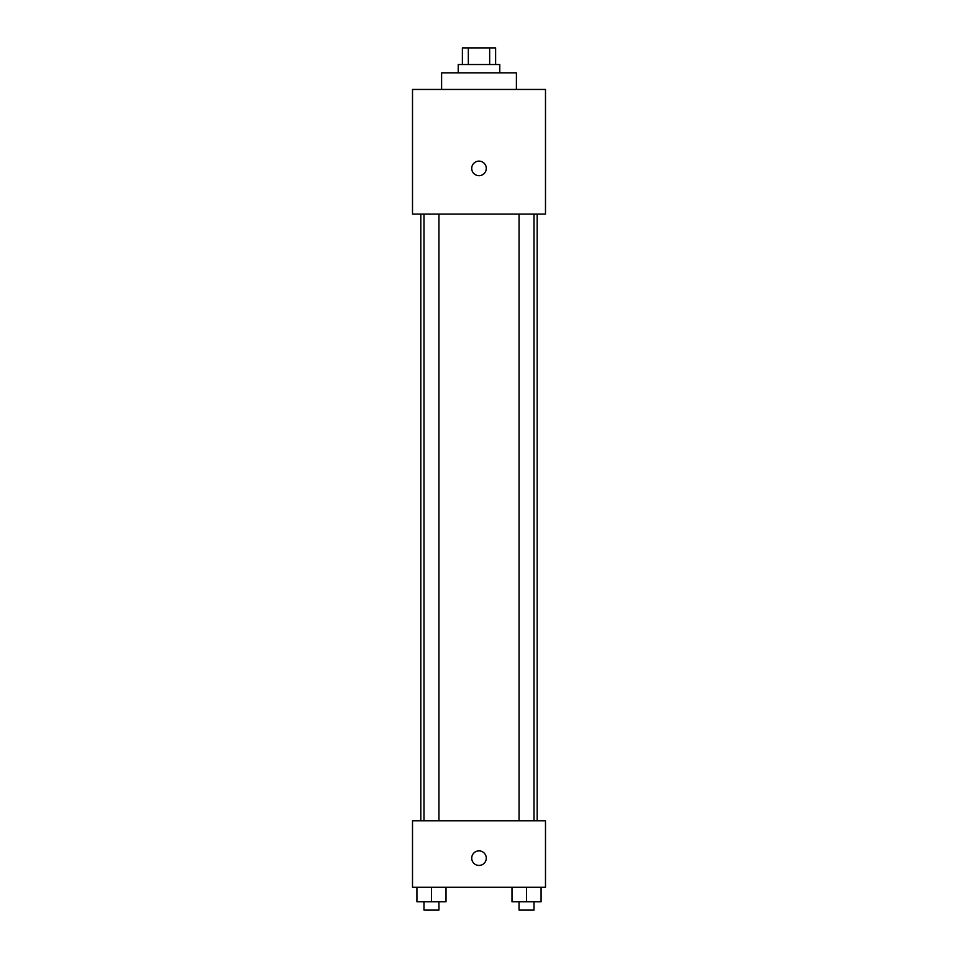 <?xml version="1.0" encoding="UTF-8"?>
<svg xmlns="http://www.w3.org/2000/svg" width="958" height="958" viewBox="0 0 958 958"><rect width="100%" height="100%" fill="white"/><g stroke="black" fill="none" stroke-linecap="round" stroke-linejoin="round"><path stroke-width="1.44" d="M468.342 64.521L468.342 47.9L462.379 47.9L462.379 64.521M468.342 47.9L495.621 47.9L495.621 64.521M489.658 64.521L489.658 47.9M458.223 72.832L458.223 64.521L499.777 64.521L499.777 72.832M516.398 89.453L516.398 72.832L441.602 72.832L441.602 89.453M412.515 89.453L545.485 89.453L545.485 214.113L412.515 214.113L412.515 89.453M479 175.673A7.269 7.269 0 0 1 472.701 164.764A7.269 7.269 0 0 1 485.299 164.764A7.269 7.269 0 0 1 479 175.673M412.515 820.766L545.485 820.766L545.485 887.252L412.515 887.252L412.515 820.766M479 865.433A7.269 7.269 0 0 1 472.701 854.524A7.269 7.269 0 0 1 485.299 854.524A7.269 7.269 0 0 1 479 865.433M511.991 887.252L511.991 901.789L541.078 901.789L541.078 887.252L541.078 901.789M526.541 901.789L526.541 887.252M534.013 901.789L534.013 910.1L519.056 910.1L519.056 901.789M416.922 887.252L416.922 901.789L446.009 901.789L446.009 887.252L446.009 901.789M431.459 901.789L431.459 887.252M438.944 901.789L438.944 910.1L423.987 910.1L423.987 901.789M537.175 820.766L537.175 214.113M420.825 820.766L420.825 214.113M519.056 214.113L519.056 820.766M534.013 214.113L534.013 820.766M438.944 820.766L438.944 214.113M423.987 820.766L423.987 214.113"/></g></svg>
